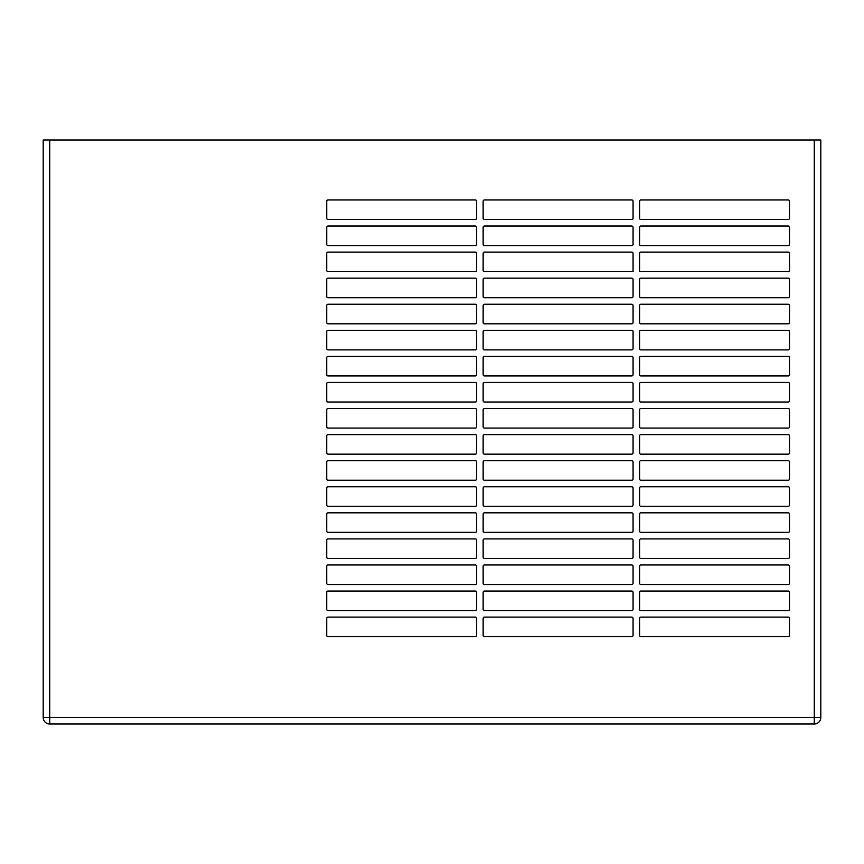 <?xml version="1.0" encoding="UTF-8"?>
<svg xmlns="http://www.w3.org/2000/svg" width="864" height="864" viewBox="0 0 864 864"><rect width="100%" height="100%" fill="white"/><g stroke="black" fill="none" stroke-linecap="round" stroke-linejoin="round"><path stroke-width="1.3" d="M49.723 724.01L49.723 717.487L43.2 717.487A6.523 6.523 0 0 0 49.723 724.01A6.523 6.523 0 0 1 43.2 717.487L43.2 139.99L820.8 139.99L820.8 717.487A6.523 6.523 0 0 1 814.277 724.01L49.723 724.01A6.523 6.523 0 0 1 43.2 717.487A6.523 6.523 0 0 0 49.723 724.01L814.277 724.01L814.277 717.487L820.8 717.487M640.894 486.756L788.195 486.756A1.307 1.307 0 0 1 789.502 488.052L789.502 504.997A1.307 1.307 0 0 1 788.195 506.304L640.894 506.304A1.307 1.307 0 0 1 639.587 504.997L639.587 488.052A1.307 1.307 0 0 1 640.894 486.756M328.028 356.389L475.33 356.389A1.307 1.307 0 0 1 476.636 357.696L476.636 374.641A1.307 1.307 0 0 1 475.33 375.948L328.028 375.948A1.307 1.307 0 0 1 326.722 374.641L326.722 357.696A1.307 1.307 0 0 1 328.028 356.389M640.894 460.674L788.195 460.674A1.307 1.307 0 0 1 789.502 461.981L789.502 478.926A1.307 1.307 0 0 1 788.195 480.233L640.894 480.233A1.307 1.307 0 0 1 639.587 478.926L639.587 461.981A1.307 1.307 0 0 1 640.894 460.674M326.732 244.285L326.732 227.329A1.307 1.307 0 0 1 328.039 226.033L475.33 226.033A1.307 1.307 0 0 1 476.636 227.329L476.636 244.285A1.307 1.307 0 0 1 475.33 245.581L328.039 245.581A1.307 1.307 0 0 1 326.732 244.285M328.028 460.674L475.33 460.674A1.307 1.307 0 0 1 476.636 461.981L476.636 478.926A1.307 1.307 0 0 1 475.33 480.233L328.028 480.233A1.307 1.307 0 0 1 326.722 478.926L326.722 461.981A1.307 1.307 0 0 1 328.028 460.674M328.028 434.603L475.33 434.603A1.307 1.307 0 0 1 476.636 435.91L476.636 452.855A1.307 1.307 0 0 1 475.33 454.162L328.028 454.162A1.307 1.307 0 0 1 326.722 452.855L326.722 435.91A1.307 1.307 0 0 1 328.028 434.603M483.149 218.214L483.149 201.258A1.307 1.307 0 0 1 484.456 199.962L631.768 199.962A1.307 1.307 0 0 1 633.064 201.258L633.064 218.214A1.307 1.307 0 0 1 631.768 219.51L484.456 219.51A1.307 1.307 0 0 1 483.149 218.214M639.587 218.214A1.307 1.307 0 0 0 640.894 219.51L788.195 219.51A1.307 1.307 0 0 0 789.502 218.214L789.502 201.258A1.307 1.307 0 0 0 788.195 199.962L640.894 199.962A1.307 1.307 0 0 0 639.587 201.258L639.587 218.214M788.195 297.724A1.307 1.307 0 0 0 789.502 296.428L789.502 279.482A1.307 1.307 0 0 0 788.195 278.176L640.894 278.176A1.307 1.307 0 0 0 639.587 279.482L639.587 296.428A1.307 1.307 0 0 0 640.894 297.724L788.195 297.724M640.894 226.033A1.307 1.307 0 0 0 639.587 227.329L639.587 244.285A1.307 1.307 0 0 0 640.894 245.581L788.195 245.581A1.307 1.307 0 0 0 789.502 244.285L789.502 227.329A1.307 1.307 0 0 0 788.195 226.033L640.894 226.033M328.028 330.318L475.33 330.318A1.307 1.307 0 0 1 476.636 331.625L476.636 348.57A1.307 1.307 0 0 1 475.33 349.877L328.028 349.877A1.307 1.307 0 0 1 326.722 348.57L326.722 331.625A1.307 1.307 0 0 1 328.028 330.318M326.722 504.997L326.722 488.052A1.307 1.307 0 0 1 328.028 486.756L475.33 486.756A1.307 1.307 0 0 1 476.636 488.052L476.636 504.997A1.307 1.307 0 0 1 475.33 506.304L328.028 506.304A1.307 1.307 0 0 1 326.722 504.997M475.33 323.806L328.028 323.806A1.307 1.307 0 0 1 326.722 322.499L326.722 305.554A1.307 1.307 0 0 1 328.028 304.247L475.33 304.247A1.307 1.307 0 0 1 476.636 305.554L476.636 322.499A1.307 1.307 0 0 1 475.33 323.806M475.33 584.518A1.307 1.307 0 0 0 476.636 583.222L476.636 566.276A1.307 1.307 0 0 0 475.33 564.97L328.028 564.97A1.307 1.307 0 0 0 326.722 566.276L326.722 583.222A1.307 1.307 0 0 0 328.028 584.518L475.33 584.518M631.768 636.671L484.456 636.671A1.307 1.307 0 0 1 483.149 635.364L483.149 618.419A1.307 1.307 0 0 1 484.456 617.112L631.768 617.112A1.307 1.307 0 0 1 633.064 618.419L633.064 635.364A1.307 1.307 0 0 1 631.768 636.671M326.732 218.214A1.307 1.307 0 0 0 328.039 219.51L475.33 219.51A1.307 1.307 0 0 0 476.636 218.214L476.636 201.258A1.307 1.307 0 0 0 475.33 199.962L328.039 199.962A1.307 1.307 0 0 0 326.732 201.258L326.732 218.214M639.587 271.652L639.587 253.411A1.307 1.307 0 0 1 640.894 252.104L788.195 252.104A1.307 1.307 0 0 1 789.502 253.411L789.502 270.356A1.307 1.307 0 0 1 788.195 271.652L639.587 271.652M788.195 558.446L640.894 558.446A1.307 1.307 0 0 1 639.587 557.15L639.587 540.194A1.307 1.307 0 0 1 640.894 538.898L788.195 538.898A1.307 1.307 0 0 1 789.502 540.194L789.502 557.15A1.307 1.307 0 0 1 788.195 558.446M484.456 278.176A1.307 1.307 0 0 0 483.149 279.482L483.149 296.428A1.307 1.307 0 0 0 484.456 297.724L631.768 297.724A1.307 1.307 0 0 0 633.064 296.428L633.064 279.482A1.307 1.307 0 0 0 631.768 278.176L484.456 278.176M483.149 531.079A1.307 1.307 0 0 0 484.456 532.375L631.768 532.375A1.307 1.307 0 0 0 633.064 531.079L633.064 514.123A1.307 1.307 0 0 0 631.768 512.827L484.456 512.827A1.307 1.307 0 0 0 483.149 514.123L483.149 531.079M484.456 356.389L631.768 356.389A1.307 1.307 0 0 1 633.064 357.696L633.064 374.641A1.307 1.307 0 0 1 631.768 375.948L484.456 375.948A1.307 1.307 0 0 1 483.149 374.641L483.149 357.696A1.307 1.307 0 0 1 484.456 356.389M788.195 610.589L640.894 610.589A1.307 1.307 0 0 1 639.587 609.293L639.587 592.348A1.307 1.307 0 0 1 640.894 591.041L788.195 591.041A1.307 1.307 0 0 1 789.502 592.348L789.502 609.293A1.307 1.307 0 0 1 788.195 610.589M475.33 636.671A1.307 1.307 0 0 0 476.636 635.364L476.636 618.419A1.307 1.307 0 0 0 475.33 617.112L328.028 617.112A1.307 1.307 0 0 0 326.722 618.419L326.722 635.364A1.307 1.307 0 0 0 328.028 636.671L475.33 636.671M631.768 454.162L484.456 454.162A1.307 1.307 0 0 1 483.149 452.855L483.149 435.91A1.307 1.307 0 0 1 484.456 434.603L631.768 434.603A1.307 1.307 0 0 1 633.064 435.91L633.064 452.855A1.307 1.307 0 0 1 631.768 454.162M484.456 591.041L631.768 591.041A1.307 1.307 0 0 1 633.064 592.348L633.064 609.293A1.307 1.307 0 0 1 631.768 610.589L484.456 610.589A1.307 1.307 0 0 1 483.149 609.293L483.149 592.348A1.307 1.307 0 0 1 484.456 591.041M326.722 270.356A1.307 1.307 0 0 0 328.028 271.652L475.33 271.652A1.307 1.307 0 0 0 476.636 270.356L476.636 253.411A1.307 1.307 0 0 0 475.33 252.104L328.028 252.104A1.307 1.307 0 0 0 326.722 253.411L326.722 270.356M640.894 356.389L788.195 356.389A1.307 1.307 0 0 1 789.502 357.696L789.502 374.641A1.307 1.307 0 0 1 788.195 375.948L640.894 375.948A1.307 1.307 0 0 1 639.587 374.641L639.587 357.696A1.307 1.307 0 0 1 640.894 356.389M639.587 583.222L639.587 566.276A1.307 1.307 0 0 1 640.894 564.97L788.195 564.97A1.307 1.307 0 0 1 789.502 566.276L789.502 583.222A1.307 1.307 0 0 1 788.195 584.518L640.894 584.518A1.307 1.307 0 0 1 639.587 583.222M484.456 304.247L631.768 304.247A1.307 1.307 0 0 1 633.064 305.554L633.064 322.499A1.307 1.307 0 0 1 631.768 323.806L484.456 323.806A1.307 1.307 0 0 1 483.149 322.499L483.149 305.554A1.307 1.307 0 0 1 484.456 304.247M484.456 564.97L631.768 564.97A1.307 1.307 0 0 1 633.064 566.276L633.064 583.222A1.307 1.307 0 0 1 631.768 584.518L484.456 584.518A1.307 1.307 0 0 1 483.149 583.222L483.149 566.276A1.307 1.307 0 0 1 484.456 564.97M633.064 271.652L484.456 271.652A1.307 1.307 0 0 1 483.149 270.356L483.149 253.411A1.307 1.307 0 0 1 484.456 252.104L631.768 252.104A1.307 1.307 0 0 1 633.064 253.411L633.064 271.652M789.502 514.123L789.502 531.079A1.307 1.307 0 0 1 788.195 532.375L640.894 532.375A1.307 1.307 0 0 1 639.587 531.079L639.587 514.123A1.307 1.307 0 0 1 640.894 512.827L788.195 512.827A1.307 1.307 0 0 1 789.502 514.123M475.33 297.724A1.307 1.307 0 0 0 476.636 296.428L476.636 279.482A1.307 1.307 0 0 0 475.33 278.176L328.028 278.176A1.307 1.307 0 0 0 326.722 279.482L326.722 296.428A1.307 1.307 0 0 0 328.028 297.724L475.33 297.724M788.195 454.162L640.894 454.162A1.307 1.307 0 0 1 639.587 452.855L639.587 435.91A1.307 1.307 0 0 1 640.894 434.603L788.195 434.603A1.307 1.307 0 0 1 789.502 435.91L789.502 452.855A1.307 1.307 0 0 1 788.195 454.162M631.768 558.446L484.456 558.446A1.307 1.307 0 0 1 483.149 557.15L483.149 540.194A1.307 1.307 0 0 1 484.456 538.898L631.768 538.898A1.307 1.307 0 0 1 633.064 540.194L633.064 557.15A1.307 1.307 0 0 1 631.768 558.446M475.33 532.375L328.028 532.375A1.307 1.307 0 0 1 326.722 531.079L326.722 514.123A1.307 1.307 0 0 1 328.028 512.827L475.33 512.827A1.307 1.307 0 0 1 476.636 514.123L476.636 531.079A1.307 1.307 0 0 1 475.33 532.375M484.456 330.318L631.768 330.318A1.307 1.307 0 0 1 633.064 331.625L633.064 348.57A1.307 1.307 0 0 1 631.768 349.877L484.456 349.877A1.307 1.307 0 0 1 483.149 348.57L483.149 331.625A1.307 1.307 0 0 1 484.456 330.318M631.768 506.304A1.307 1.307 0 0 0 633.064 504.997L633.064 488.052A1.307 1.307 0 0 0 631.768 486.756L484.456 486.756A1.307 1.307 0 0 0 483.149 488.052L483.149 504.997A1.307 1.307 0 0 0 484.456 506.304L631.768 506.304M789.502 331.625L789.502 348.57A1.307 1.307 0 0 1 788.195 349.877L640.894 349.877A1.307 1.307 0 0 1 639.587 348.57L639.587 331.625A1.307 1.307 0 0 1 640.894 330.318L788.195 330.318A1.307 1.307 0 0 1 789.502 331.625M789.502 305.554L789.502 322.499A1.307 1.307 0 0 1 788.195 323.806L640.894 323.806A1.307 1.307 0 0 1 639.587 322.499L639.587 305.554A1.307 1.307 0 0 1 640.894 304.247L788.195 304.247A1.307 1.307 0 0 1 789.502 305.554M633.064 461.981L633.064 478.926A1.307 1.307 0 0 1 631.768 480.233L484.456 480.233A1.307 1.307 0 0 1 483.149 478.926L483.149 461.981A1.307 1.307 0 0 1 484.456 460.674L631.768 460.674A1.307 1.307 0 0 1 633.064 461.981M639.587 635.364L639.587 618.419A1.307 1.307 0 0 1 640.894 617.112L788.195 617.112A1.307 1.307 0 0 1 789.502 618.419L789.502 635.364A1.307 1.307 0 0 1 788.195 636.671L640.894 636.671A1.307 1.307 0 0 1 639.587 635.364M475.33 558.446L328.028 558.446A1.307 1.307 0 0 1 326.722 557.15L326.722 540.194A1.307 1.307 0 0 1 328.028 538.898L475.33 538.898A1.307 1.307 0 0 1 476.636 540.194L476.636 557.15A1.307 1.307 0 0 1 475.33 558.446M483.149 400.712A1.307 1.307 0 0 0 484.456 402.019L631.768 402.019A1.307 1.307 0 0 0 633.064 400.712L633.064 383.767A1.307 1.307 0 0 0 631.768 382.46L484.456 382.46A1.307 1.307 0 0 0 483.149 383.767L483.149 400.712M328.028 382.46L475.33 382.46A1.307 1.307 0 0 1 476.636 383.767L476.636 400.712A1.307 1.307 0 0 1 475.33 402.019L328.028 402.019A1.307 1.307 0 0 1 326.722 400.712L326.722 383.767A1.307 1.307 0 0 1 328.028 382.46M640.894 382.46L788.195 382.46A1.307 1.307 0 0 1 789.502 383.767L789.502 400.712A1.307 1.307 0 0 1 788.195 402.019L640.894 402.019A1.307 1.307 0 0 1 639.587 400.712L639.587 383.767A1.307 1.307 0 0 1 640.894 382.46M484.456 408.532A1.307 1.307 0 0 0 483.149 409.838L483.149 426.784A1.307 1.307 0 0 0 484.456 428.09L631.768 428.09A1.307 1.307 0 0 0 633.064 426.784L633.064 409.838A1.307 1.307 0 0 0 631.768 408.532L484.456 408.532M483.149 244.285L483.149 227.329A1.307 1.307 0 0 1 484.456 226.033L631.768 226.033A1.307 1.307 0 0 1 633.064 227.329L633.064 244.285A1.307 1.307 0 0 1 631.768 245.581L484.456 245.581A1.307 1.307 0 0 1 483.149 244.285M640.894 408.532A1.307 1.307 0 0 0 639.587 409.838L639.587 426.784A1.307 1.307 0 0 0 640.894 428.09L788.195 428.09A1.307 1.307 0 0 0 789.502 426.784L789.502 409.838A1.307 1.307 0 0 0 788.195 408.532L640.894 408.532M475.33 610.589A1.307 1.307 0 0 0 476.636 609.293L476.636 592.348A1.307 1.307 0 0 0 475.33 591.041L328.028 591.041A1.307 1.307 0 0 0 326.722 592.348L326.722 609.293A1.307 1.307 0 0 0 328.028 610.589L475.33 610.589M326.722 426.784A1.307 1.307 0 0 0 328.028 428.09L475.33 428.09A1.307 1.307 0 0 0 476.636 426.784L476.636 409.838A1.307 1.307 0 0 0 475.33 408.532L328.028 408.532A1.307 1.307 0 0 0 326.722 409.838L326.722 426.784M814.277 139.99L814.277 717.487L49.723 717.487L49.723 139.99"/></g></svg>
